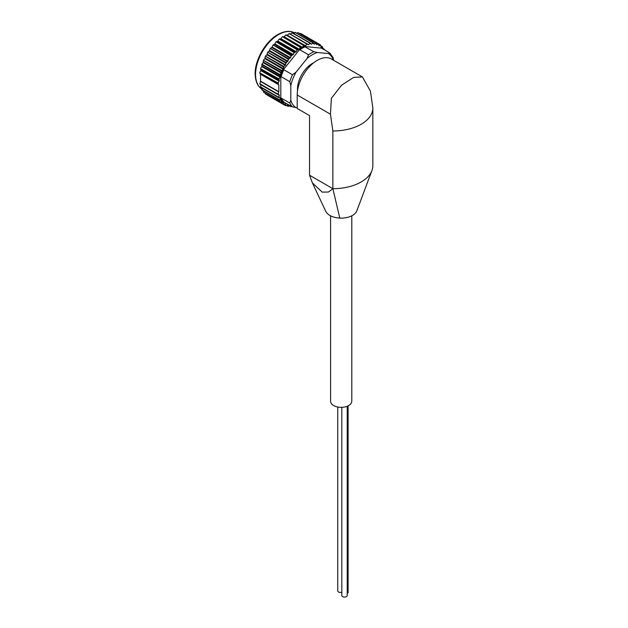 <?xml version="1.0" encoding="UTF-8"?>
<svg xmlns="http://www.w3.org/2000/svg" width="628" height="628" viewBox="0 0 628 628"><rect width="100%" height="100%" fill="white"/><g stroke="black" fill="none" stroke-linecap="round" stroke-linejoin="round"><path stroke-width="0.94" d="M301.997 47.532L282.718 36.636L300.113 46.833L302.209 47.5A33.449 19.311 120 0 0 300.231 48.741L282.796 70.43L283.825 69.755L292.491 74.756L296.024 72.173A31.565 18.228 120 0 0 290.803 85.636L290.803 100.252L289.806 103.055L281.14 98.054L280.81 98.792A33.449 19.311 120 0 0 281.729 100.299L279.452 100.088L261.876 89.765M263.328 90.793L263.729 92.355L281.054 102.356L281.729 100.299A33.449 19.311 120 0 0 282.796 101.618L292.491 106.878L297.217 107.788M322.219 48.686A33.449 19.311 120 0 0 321.63 48.011L329.928 53.137L328.389 53.49L317.43 52.509A31.565 18.228 120 0 0 306.99 58.537L308.521 54.809L299.862 49.808L300.231 48.741M317.43 52.509L313.898 51.708L304.195 46.448L321.261 48.136M281.556 73.248L263.234 62.674L262.371 63.538L262.127 64.66L279.452 74.669L281.729 72.981A33.449 19.311 120 0 0 280.81 75.548L281.14 76.679L289.806 81.679L290.803 85.636M329.928 53.137L333.083 57.58L333.546 59.534M283.675 36.958L286.038 34.956A35.121 20.277 120 0 0 285.983 34.987L303.387 45.357L285.983 34.987M286.957 35.38L289.257 33.598A35.121 20.277 120 0 0 289.21 33.614L306.597 43.96L289.21 33.614M290.285 34.116L292.342 32.766L309.737 43.081L292.342 32.766A35.121 20.277 120 0 1 292.397 32.758L292.271 32.672M293.496 33.355L295.348 32.468L312.736 42.751L295.348 32.468A35.121 20.277 120 0 1 295.396 32.468L295.254 32.413M296.612 33.151L298.159 32.711L315.554 42.963L298.159 32.711A35.121 20.277 120 0 1 298.206 32.719L315.531 42.72L316.284 43.772A34.407 19.868 120 0 0 315.17 43.552L315.554 42.963M262.127 90.087L262.127 90.087A35.121 20.277 120 0 1 262.104 90.04L279.703 99.954L261.813 89.631L261.947 87.991M278.494 97.191L278.965 96.524A34.407 19.868 120 0 0 279.397 97.748L260.887 87.339A35.121 20.277 120 0 1 260.863 87.292L278.494 97.191L260.604 86.86L261.005 84.827M259.882 84.168L260.534 81.153L260.534 74.277L259.906 73.366M260.165 71.686L260.91 70.642L260.644 69.363M261.075 67.643L262.049 66.136L261.774 65.273M263.234 62.674L263.289 61.167M264.043 59.448L264.938 58.694L265.157 57.117M266.044 55.437L266.963 54.809L267.347 53.184M268.36 51.575L269.279 51.08L269.82 49.439M270.935 47.932L271.838 47.587L272.528 45.946M273.737 44.564L274.609 44.368L275.433 42.775M276.713 41.534L277.953 41.134L278.487 39.964M279.805 38.897L280.583 39.007L281.627 37.57M283.244 104.154L265.354 93.823L283.024 104.193L283.479 103.557A34.407 19.868 120 0 0 284.366 104.217L283.063 104.224L265.652 94.051M265.354 93.823L265.699 94.192A35.121 20.277 120 0 0 265.738 94.224M281.297 102.293L263.729 92.355A35.121 20.277 120 0 0 263.76 92.387L281.085 102.395A35.121 20.277 120 0 1 281.054 102.356M260.887 87.339L260.612 86.892M277.686 94.043L259.796 83.712L277.356 94.153L278.228 93.376A34.407 19.868 120 0 0 278.487 94.75L260.165 84.176M260.031 84.152A35.121 20.277 120 0 0 260.039 84.207L277.686 94.459M260.031 73.021L277.686 83.406L260.031 73.021A35.121 20.277 120 0 1 260.039 72.958L277.772 82.841L278.487 82.268A34.407 19.868 120 0 0 278.228 83.948L277.686 83.406M260.863 68.915L278.494 79.324L260.863 68.915A35.121 20.277 120 0 1 260.887 68.845L278.644 78.743L279.397 78.225A34.407 19.868 120 0 0 278.965 79.944L278.494 79.324M262.104 64.731L279.703 75.156L262.104 64.731A35.121 20.277 120 0 1 262.127 64.66M262.371 63.538L262.017 64.237L279.907 74.567M263.729 60.547L281.297 70.988L263.729 60.547A35.121 20.277 120 0 1 263.76 60.476L281.548 70.399L282.365 70.022A34.407 19.868 120 0 0 281.619 71.749L281.297 70.988M265.699 56.434L283.244 66.874L265.699 56.434A35.121 20.277 120 0 1 265.738 56.363L283.542 66.309L284.366 66.011A34.407 19.868 120 0 0 283.479 67.691L283.244 66.874M267.999 52.454L285.512 62.902L267.999 52.454A35.121 20.277 120 0 1 268.038 52.383L285.858 62.353L286.682 62.148A34.407 19.868 120 0 0 285.669 63.758L285.512 62.902M270.574 48.678L288.064 59.126L270.574 48.678A35.121 20.277 120 0 1 270.613 48.615L288.44 58.616L289.257 58.506A34.407 19.868 120 0 0 288.142 60.021L288.064 59.126M273.384 45.177L290.85 55.617L273.384 45.177A35.121 20.277 120 0 1 273.431 45.122L292.059 55.146A34.407 19.868 120 0 0 290.85 56.528L290.85 55.617M276.383 42.005L293.826 52.438L276.383 42.005A35.121 20.277 120 0 1 276.43 41.958L295.034 52.116A34.407 19.868 120 0 0 293.755 53.349L293.826 52.438M279.515 39.219L296.95 49.636L279.515 39.219A35.121 20.277 120 0 1 279.57 39.179L298.127 49.471A34.407 19.868 120 0 0 296.809 50.538L296.95 49.636M286.148 34.956L304.478 45.53A34.407 19.868 120 0 0 303.136 46.205L303.387 45.357M289.296 33.724L307.618 44.298A34.407 19.868 120 0 0 306.299 44.761L306.597 43.96M300.592 33.535L300.781 33.52A35.121 20.277 120 0 0 300.741 33.504L318.137 43.717L300.247 33.386M282.741 36.864L300.153 47.265L282.741 36.864A35.121 20.277 120 0 1 282.796 36.832M282.969 36.691L300.608 46.967M290.701 105.842L290.85 106.634L289.5 105.889L291.102 106.642M267.999 95.527L285.316 105.528L285.669 104.97A34.407 19.868 120 0 0 286.682 105.41L287.844 104.813L288.064 106.344L286.486 105.512L288.134 106.399M277.772 82.841L260.039 72.958M278.644 78.743L260.887 68.845M281.548 70.399L263.76 60.476M283.542 66.309L265.738 56.363M285.858 62.353L268.038 52.383M288.44 58.616L270.613 48.615M291.259 55.146L273.431 45.122M294.257 52.014L276.43 41.958M297.397 49.274L279.57 39.179M303.308 44.988A35.121 20.277 120 0 1 303.363 44.965L286.038 34.956M309.667 42.767A35.121 20.277 120 0 1 309.722 42.759L292.397 32.758M312.673 42.469A35.121 20.277 120 0 1 312.72 42.469L295.396 32.468M320.453 44.886L320.939 46.064A34.407 19.868 120 0 0 320.052 45.412L320.366 44.824L300.781 33.52M323.993 49.714A34.407 19.868 120 0 0 323.726 49.274L324.087 49.062L322.768 48.27M291.259 106.627L290.756 106.579M288.142 105.857A34.407 19.868 120 0 0 289.257 106.077L287.938 106.336M286.682 105.41L285.418 105.567M285.316 105.528L283.542 104.374M281.619 101.665A34.407 19.868 120 0 0 282.365 102.521L281.548 102.584M279.703 99.954L280.104 99.303A34.407 19.868 120 0 0 280.692 100.354M279.907 100.315L279.452 100.088A35.121 20.277 120 0 1 279.429 100.04M278.644 97.607L278.212 97.34A35.121 20.277 120 0 1 278.188 97.293M277.772 94.506L277.364 94.208A35.121 20.277 120 0 1 277.356 94.153M280.692 74.12A34.407 19.868 120 0 0 280.104 75.855L279.703 75.156M306.527 43.615A35.121 20.277 120 0 1 306.582 43.599L307.045 43.803M310.169 43.002L310.672 43.583A34.407 19.868 120 0 0 309.392 43.827L309.737 43.081M313.144 42.743L313.576 43.41A34.407 19.868 120 0 0 312.367 43.418L312.736 42.751M315.484 42.712A35.121 20.277 120 0 1 315.531 42.72L315.931 43.034M318.066 43.505A35.121 20.277 120 0 1 318.106 43.52L318.757 44.659A34.407 19.868 120 0 0 317.744 44.219L318.137 43.717M318.482 43.866L320.366 44.824M322.376 46.692L322.808 47.964A34.407 19.868 120 0 0 322.062 47.1L322.345 46.66M323.993 49.008L324.291 49.424M324.087 49.062L322.768 48.301M301.291 47.265A34.407 19.868 120 0 0 299.949 48.144L300.153 47.265M282.365 102.521L283.416 102.254L283.479 103.557M284.366 104.217L285.489 103.785L285.669 104.97M289.257 106.077L290.05 105.465M299.949 48.144L299.328 49.282L280.999 38.7M298.127 49.471L299.328 49.282M296.809 50.538L296.275 51.708L277.953 41.134M295.034 52.116L296.275 51.708M293.755 53.349L293.331 54.534L275.001 43.952M292.059 55.146L293.331 54.534M290.85 56.528L290.529 57.705L272.207 47.124M289.257 58.506L290.529 57.705M288.142 60.021L287.938 61.167L269.608 50.585M286.682 62.148L287.938 61.167M285.669 63.758L285.583 64.865L267.261 54.283M284.366 66.011L285.583 64.865M283.479 67.691L283.518 68.735L265.189 58.153M282.365 70.022L283.518 68.735M281.619 71.749L281.768 72.707L263.446 62.125M282.796 70.43A33.449 19.311 120 0 0 281.729 72.981L281.768 72.707M322.674 48.953L322.808 47.964M322.062 47.1L320.916 47.241M320.939 46.064L321.167 47.383M320.052 45.412L319.142 45.836M318.843 45.663L318.757 44.659M317.744 44.219L316.465 44.58M316.284 43.772L316.826 44.784M315.17 43.552L313.804 43.984M313.576 43.41L314.259 44.25M312.367 43.418L311.488 44.235L310.836 43.858M310.672 43.583L311.488 44.235M309.392 43.827L308.56 44.745L307.351 44.046M307.618 44.298L308.56 44.745M306.299 44.761L305.522 45.766L287.2 35.192M304.478 45.53L305.522 45.766M303.136 46.205L302.421 47.288L284.099 36.707M304.195 46.448A33.449 19.311 120 0 0 302.209 47.5L302.421 47.288M323.726 49.274L323.334 49.329M372.844 107.898L372.844 107.992A39.815 22.985 0 0 0 372.844 107.898L370.434 91.123L362.427 76.93L331.341 58.985A28.268 16.32 120 0 0 309.557 66.56A28.268 16.32 120 0 0 297.217 95.009L297.217 108.471L309.541 115.591L309.541 175.22A39.815 22.985 0 0 1 309.541 175.118L309.541 115.591L297.295 108.518A39.815 22.985 120 0 0 297.382 108.573M362.427 76.93L353.643 77.401L341.577 85.22L331.38 98.313L330.454 114.202L332.864 130.977A39.815 22.985 0 0 0 372.844 107.992L372.844 165.698A39.815 22.985 0 0 0 372.844 165.604L372.844 108.087M325.634 211.071A16.022 9.247 0 0 0 325.72 211.275A16.022 9.247 0 0 0 339.795 218.089L332.864 188.683L332.864 130.977M332.864 188.683L309.541 175.22L312.391 182.905L322.227 192.121L328.452 192.035L332.864 188.683A39.815 22.985 0 0 0 361.179 181.947A39.815 22.985 0 0 0 371.964 170.486A39.815 22.985 0 0 0 372.844 165.698M339.795 218.089A16.022 9.247 0 0 0 356.861 210.788A16.022 9.247 0 0 0 356.987 210.411M351.79 215.812L351.79 401.221A10.598 6.123 180 0 1 341.192 407.344A10.598 6.123 180 0 1 330.587 401.221L330.587 215.812M297.539 90.715A20.85 12.034 -60 0 1 313.639 62.816M278.228 83.948L260.487 74.104M278.228 93.376L278.863 91.735L278.808 84.686M278.487 94.75L279.279 94.954L278.965 96.524M279.397 97.748L280.284 97.803L280.104 99.303M280.81 75.548L280.81 98.792M280.104 75.855L280.371 76.71L262.049 66.136M279.397 78.225L280.371 76.71M278.965 79.944L279.342 80.69L261.02 70.108M278.487 82.268L279.342 80.69M306.99 58.537L296.024 72.173M341.813 407.337L341.813 595.493A2.708 1.562 0 0 0 342.605 596.6A2.708 1.562 0 0 0 345.557 596.938A2.708 1.562 0 0 0 347.229 595.493L347.229 406.253M347.229 593.484A2.708 1.562 0 0 0 348.1 592.337L348.1 405.869M337.746 407.015L337.746 590.885A2.708 1.562 0 0 0 338.539 591.992A2.708 1.562 0 0 0 341.813 592.235M281.14 98.054A32.978 19.044 120 0 0 283.825 101.877M305.232 46.708A32.978 19.044 120 0 0 299.862 49.808M289.806 103.055A32.978 19.044 120 0 0 292.491 106.878M283.825 69.755A32.978 19.044 120 0 0 281.14 76.679M292.491 74.756A32.978 19.044 120 0 0 289.806 81.679M333.366 60.155A31.565 18.228 120 0 0 328.389 53.49M290.803 100.252A31.565 18.228 120 0 0 296.024 107.678M290.85 106.218A34.407 19.868 120 0 0 291.368 106.226M330.454 114.202L297.217 95.009M294.226 32.687A32.507 18.769 120 0 0 278.557 34.611A32.507 18.769 120 0 0 257.48 62.737A32.507 18.769 120 0 0 261.735 88.964M313.898 51.708A32.978 19.044 120 0 0 308.521 54.809M278.808 91.971L260.487 81.389M278.863 84.858L260.534 74.277M278.863 91.735L260.534 81.153M322.439 46.794L320.939 45.93M309.871 42.83L292.318 32.703M306.927 43.732L289.17 33.48L306.959 43.748M298.904 49.588L280.583 39.007M295.866 52.077L277.545 41.495M292.938 54.95L274.609 44.368M290.167 58.161L271.838 47.587M287.6 61.662L269.279 51.08M285.285 65.383L266.963 54.809M283.259 69.268L264.938 58.694M280.206 77.26L261.884 66.678M279.232 81.224L260.91 70.642M277.654 94.436L259.898 84.183M279.342 95.346L278.133 94.647M278.345 97.434L260.793 87.3M280.371 98.133L279.719 97.764M281.768 100.527L281.305 100.268M288.064 106.344L286.564 105.473M290.85 106.634L289.524 105.865M259.764 73.107L259.89 72.306M260.557 69.049L260.777 68.185M261.75 64.912L262.057 64.017M263.313 60.767L263.713 59.856M265.236 56.677L265.707 55.782M267.481 52.713L268.023 51.857M270.009 48.945L270.597 48.152M272.78 45.436L273.408 44.721M275.755 42.241L276.399 41.621M278.879 39.415L279.515 38.905M291.871 32.75L310.02 42.892M282.105 37.013L282.71 36.62M322.525 46.825L320.932 45.844M324.221 49.282L322.768 48.254M312.391 182.905L325.728 211.275M371.635 171.311L356.845 210.788M262.308 89.309C257.723 86.735 255.337 81.483 255.156 73.562C254.952 60.029 265.44 41.456 277.851 34.54C284.617 30.882 290.277 30.364 294.815 33.001M315.664 42.798L298.127 32.672M312.94 42.578L295.301 32.397M303.826 45.122L285.952 34.807M278.471 97.536L260.753 87.308M279.664 100.221L262.025 90.04M281.211 102.474L263.674 92.347"/></g></svg>
